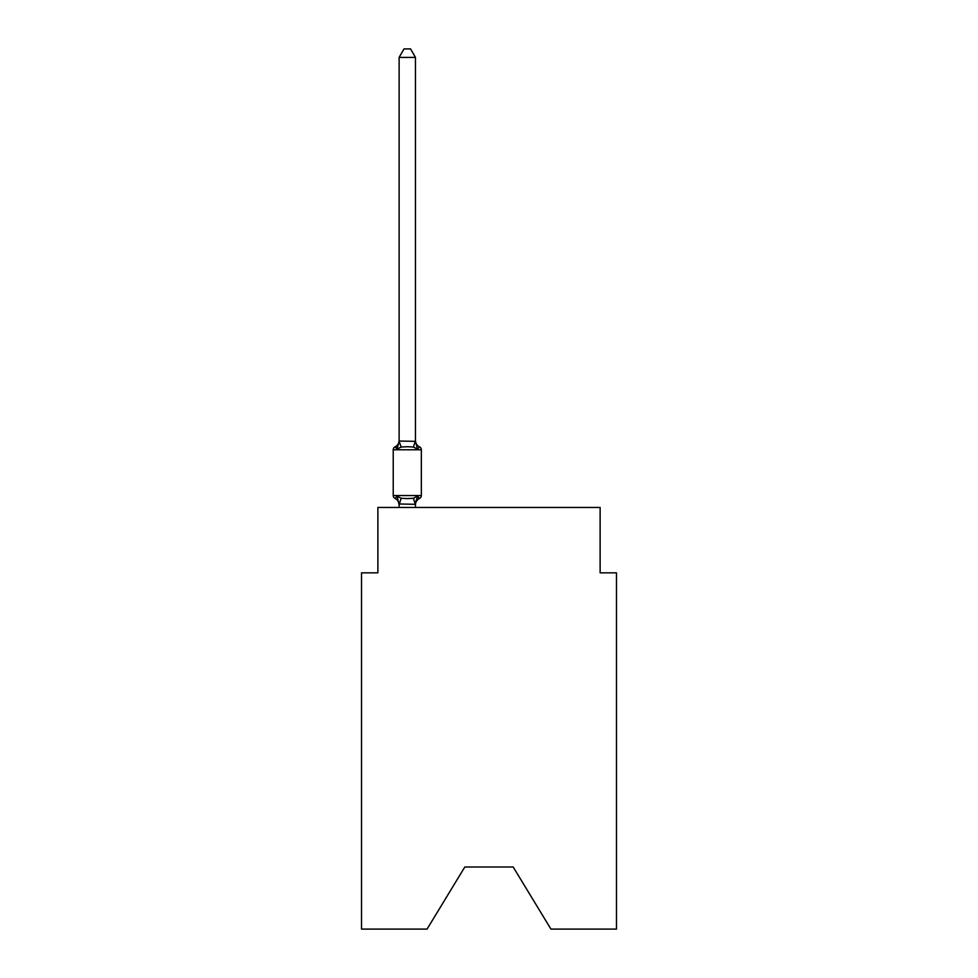 <?xml version="1.0" encoding="UTF-8"?>
<svg xmlns="http://www.w3.org/2000/svg" width="978" height="978" viewBox="0 0 978 978"><rect width="100%" height="100%" fill="white"/><g stroke="black" fill="none" stroke-linecap="round" stroke-linejoin="round"><path stroke-width="1.47" d="M513.181 866.997L550.932 929.1L616.47 929.1L616.47 572.839L600.125 572.839L600.125 507.472L377.875 507.472L377.875 572.839L361.53 572.839L361.53 929.1L427.068 929.1L464.819 866.997L513.181 866.997L464.819 866.997M415.454 57.396L399.122 57.396L404.024 48.9L410.552 48.9L415.454 57.396L415.454 441.335L417.508 449.134L419.501 446.836A3.264 3.264 0 0 1 421.347 449.782A3.264 3.264 0 0 0 419.501 446.836L417.508 449.134L419.501 446.836A3.264 3.264 0 0 1 421.347 449.782A3.264 3.264 0 0 0 419.501 446.836L417.508 449.134L419.501 446.836A3.264 3.264 0 0 1 421.347 449.782A3.264 3.264 0 0 0 419.501 446.836L417.508 449.134L419.501 446.836A3.264 3.264 0 0 1 421.347 449.782A3.264 3.264 0 0 0 419.501 446.836L417.508 449.134L419.501 446.836A3.264 3.264 0 0 1 421.347 449.782A3.264 3.264 0 0 0 419.501 446.836L417.508 449.134L419.501 446.836A3.264 3.264 0 0 1 421.347 449.782A3.264 3.264 0 0 0 419.501 446.836L417.508 449.134L419.501 446.836A3.264 3.264 0 0 1 421.347 449.782A3.264 3.264 0 0 0 419.501 446.836L417.508 449.134L419.501 446.836A3.264 3.264 0 0 1 421.347 449.782A3.264 3.264 0 0 0 419.501 446.836L417.508 449.134L419.501 446.836A3.264 3.264 0 0 1 421.347 449.782A3.264 3.264 0 0 0 419.501 446.836L417.508 449.134L419.501 446.836A3.264 3.264 0 0 1 421.347 449.782A3.264 3.264 0 0 0 419.501 446.836L417.508 449.134L419.501 446.836A3.264 3.264 0 0 1 421.347 449.782A3.264 3.264 0 0 0 419.501 446.836L417.508 449.134L419.501 446.836A3.264 3.264 0 0 1 421.347 449.782A3.264 3.264 0 0 0 419.501 446.836L417.508 449.134L419.501 446.836A3.264 3.264 0 0 1 421.347 449.782A3.264 3.264 0 0 0 419.501 446.836L417.508 449.134L419.501 446.836A3.264 3.264 0 0 1 421.347 449.782A3.264 3.264 0 0 0 419.501 446.836L417.508 449.134L419.501 446.836A3.264 3.264 0 0 1 421.347 449.782A3.264 3.264 0 0 0 419.501 446.836L417.508 449.134L419.501 446.836A3.264 3.264 0 0 1 421.347 449.782A3.264 3.264 0 0 0 419.501 446.836L417.508 449.134L419.501 446.836A3.264 3.264 0 0 1 421.347 449.782A3.264 3.264 0 0 0 419.501 446.836L417.508 449.134L419.501 446.836A3.264 3.264 0 0 1 421.347 449.782A3.264 3.264 0 0 0 419.501 446.836L417.508 449.134L419.501 446.836A3.264 3.264 0 0 1 421.347 449.782A3.264 3.264 0 0 0 419.501 446.836L417.508 449.134L419.501 446.836A3.264 3.264 0 0 1 421.347 449.782A3.264 3.264 0 0 0 419.501 446.836L417.508 449.134L419.501 446.836A3.264 3.264 0 0 1 421.347 449.782A3.264 3.264 0 0 0 419.501 446.836L417.508 449.134L419.501 446.836A3.264 3.264 0 0 1 421.347 449.782A3.264 3.264 0 0 0 419.501 446.836L417.508 449.134L419.501 446.836A3.264 3.264 0 0 1 421.347 449.782A3.264 3.264 0 0 0 419.501 446.836L417.508 449.134L419.501 446.836A3.264 3.264 0 0 1 421.347 449.782A3.264 3.264 0 0 0 419.501 446.836L417.508 449.134L419.501 446.836A3.264 3.264 0 0 1 421.347 449.782A3.264 3.264 0 0 0 419.501 446.836L417.508 449.134L419.501 446.836A3.264 3.264 0 0 1 421.347 449.782A3.264 3.264 0 0 0 419.501 446.836L417.508 449.134L419.501 446.836A3.264 3.264 0 0 1 421.347 449.782A3.264 3.264 0 0 0 419.501 446.836L417.508 449.134L419.501 446.836A3.264 3.264 0 0 1 421.347 449.782A3.264 3.264 0 0 0 419.501 446.836L417.508 449.134L419.501 446.836A3.264 3.264 0 0 1 421.347 449.782A3.264 3.264 0 0 0 419.501 446.836L417.508 449.134L419.501 446.836A3.264 3.264 0 0 1 421.347 449.782A3.264 3.264 0 0 0 419.501 446.836L417.508 449.134L419.501 446.836A3.264 3.264 0 0 1 421.347 449.782A3.264 3.264 0 0 0 419.501 446.836L417.508 449.134L419.501 446.836A3.264 3.264 0 0 1 421.347 449.782A3.264 3.264 0 0 0 419.501 446.836L417.508 449.134L419.501 446.836A3.264 3.264 0 0 1 421.347 449.782A3.264 3.264 0 0 0 419.501 446.836L417.508 449.134L419.501 446.836A3.264 3.264 0 0 1 421.347 449.782A3.264 3.264 0 0 0 419.501 446.836L417.508 449.134L419.501 446.836A3.264 3.264 0 0 1 421.347 449.782A3.264 3.264 0 0 0 419.501 446.836L417.508 449.134L419.501 446.836A3.264 3.264 0 0 1 421.347 449.782A3.264 3.264 0 0 0 419.501 446.836L417.508 449.134L419.501 446.836A3.264 3.264 0 0 1 421.347 449.782A3.264 3.264 0 0 0 419.501 446.836L417.508 449.134L419.501 446.836A3.264 3.264 0 0 1 421.347 449.782A3.264 3.264 0 0 0 419.501 446.836L417.508 449.134L419.501 446.836A3.264 3.264 0 0 1 421.347 449.782A3.264 3.264 0 0 0 419.501 446.836L417.508 449.134L419.501 446.836A3.264 3.264 0 0 1 421.347 449.782A3.264 3.264 0 0 0 419.501 446.836L417.508 449.134L419.501 446.836A3.264 3.264 0 0 1 421.347 449.782A3.264 3.264 0 0 0 419.501 446.836L417.508 449.134L419.501 446.836A3.264 3.264 0 0 1 421.347 449.782A3.264 3.264 0 0 0 419.501 446.836L417.508 449.134L419.501 446.836A3.264 3.264 0 0 1 421.347 449.782A3.264 3.264 0 0 0 419.501 446.836L417.508 449.134L419.501 446.836A3.264 3.264 0 0 1 421.347 449.782A3.264 3.264 0 0 0 419.501 446.836L417.508 449.134L419.501 446.836L417.508 449.134L413.413 447.032L407.288 446.714L401.163 447.032L397.08 449.134L395.075 446.836A3.264 3.264 0 0 0 393.229 449.782L393.229 495.54A3.264 3.264 0 0 0 395.075 498.474L397.08 496.176L395.075 498.474A3.264 3.264 0 0 1 393.229 495.54A3.264 3.264 0 0 0 395.075 498.474L397.08 496.176L401.163 498.279L407.288 498.609L413.413 498.279L417.508 496.176L419.501 498.474A3.264 3.264 0 0 0 421.347 495.54A3.264 3.264 0 0 1 419.501 498.474A3.264 3.264 0 0 0 421.347 495.54A3.264 3.264 0 0 1 419.501 498.474L418.572 498.022L419.501 498.474A3.264 3.264 0 0 0 421.347 495.54A3.264 3.264 0 0 1 419.501 498.474A3.264 3.264 0 0 0 421.347 495.54A3.264 3.264 0 0 1 419.501 498.474L418.572 498.022L419.501 498.474A3.264 3.264 0 0 0 421.347 495.54A3.264 3.264 0 0 1 419.501 498.474A3.264 3.264 0 0 0 421.347 495.54A3.264 3.264 0 0 1 419.501 498.474L418.572 498.022L419.501 498.474A3.264 3.264 0 0 0 421.347 495.54A3.264 3.264 0 0 1 419.501 498.474A3.264 3.264 0 0 0 421.347 495.54A3.264 3.264 0 0 1 419.501 498.474L418.572 498.022L419.501 498.474A3.264 3.264 0 0 0 421.347 495.54A3.264 3.264 0 0 1 419.501 498.474A3.264 3.264 0 0 0 421.347 495.54A3.264 3.264 0 0 1 419.501 498.474L418.572 498.022L419.501 498.474A3.264 3.264 0 0 0 421.347 495.54A3.264 3.264 0 0 1 419.501 498.474A3.264 3.264 0 0 0 421.347 495.54A3.264 3.264 0 0 1 419.501 498.474L418.572 498.022L419.501 498.474A3.264 3.264 0 0 0 421.347 495.54A3.264 3.264 0 0 1 419.501 498.474A3.264 3.264 0 0 0 421.347 495.54A3.264 3.264 0 0 1 419.501 498.474L418.572 498.022L419.501 498.474A3.264 3.264 0 0 0 421.347 495.54A3.264 3.264 0 0 1 419.501 498.474A3.264 3.264 0 0 0 421.347 495.54A3.264 3.264 0 0 1 419.501 498.474L418.572 498.022L419.501 498.474A3.264 3.264 0 0 0 421.347 495.54A3.264 3.264 0 0 1 419.501 498.474A3.264 3.264 0 0 0 421.347 495.54A3.264 3.264 0 0 1 419.501 498.474L418.572 498.022L419.501 498.474A3.264 3.264 0 0 0 421.347 495.54A3.264 3.264 0 0 1 419.501 498.474A3.264 3.264 0 0 0 421.347 495.54A3.264 3.264 0 0 1 419.501 498.474L418.572 498.022L419.501 498.474A3.264 3.264 0 0 0 421.347 495.54A3.264 3.264 0 0 1 419.501 498.474A3.264 3.264 0 0 0 421.347 495.54A3.264 3.264 0 0 1 419.501 498.474L418.572 498.022L419.501 498.474A3.264 3.264 0 0 0 421.347 495.54A3.264 3.264 0 0 1 419.501 498.474A3.264 3.264 0 0 0 421.347 495.54A3.264 3.264 0 0 1 419.501 498.474L418.572 498.022L419.501 498.474A3.264 3.264 0 0 0 421.347 495.54A3.264 3.264 0 0 1 419.501 498.474A3.264 3.264 0 0 0 421.347 495.54A3.264 3.264 0 0 1 419.501 498.474L418.572 498.022L419.501 498.474A3.264 3.264 0 0 0 421.347 495.54A3.264 3.264 0 0 1 419.501 498.474A3.264 3.264 0 0 0 421.347 495.54A3.264 3.264 0 0 1 419.501 498.474L418.572 498.022L419.501 498.474A3.264 3.264 0 0 0 421.347 495.54A3.264 3.264 0 0 1 419.501 498.474A3.264 3.264 0 0 0 421.347 495.54A3.264 3.264 0 0 1 419.501 498.474L418.572 498.022L419.501 498.474A3.264 3.264 0 0 0 421.347 495.54A3.264 3.264 0 0 1 419.501 498.474A3.264 3.264 0 0 0 421.347 495.54A3.264 3.264 0 0 1 419.501 498.474L418.572 498.022L419.501 498.474A3.264 3.264 0 0 0 421.347 495.54A3.264 3.264 0 0 1 419.501 498.474A3.264 3.264 0 0 0 421.347 495.54A3.264 3.264 0 0 1 419.501 498.474L418.572 498.022L419.501 498.474A3.264 3.264 0 0 0 421.347 495.54A3.264 3.264 0 0 1 419.501 498.474A3.264 3.264 0 0 0 421.347 495.54A3.264 3.264 0 0 1 419.501 498.474L418.572 498.022L419.501 498.474A3.264 3.264 0 0 0 421.347 495.54A3.264 3.264 0 0 1 419.501 498.474A3.264 3.264 0 0 0 421.347 495.54A3.264 3.264 0 0 1 419.501 498.474L418.572 498.022L419.501 498.474A3.264 3.264 0 0 0 421.347 495.54A3.264 3.264 0 0 1 419.501 498.474A3.264 3.264 0 0 0 421.347 495.54A3.264 3.264 0 0 1 419.501 498.474L418.572 498.022L419.501 498.474A3.264 3.264 0 0 0 421.347 495.54A3.264 3.264 0 0 1 419.501 498.474A3.264 3.264 0 0 0 421.347 495.54A3.264 3.264 0 0 1 419.501 498.474L418.572 498.022L419.501 498.474A3.264 3.264 0 0 0 421.347 495.54A3.264 3.264 0 0 1 419.501 498.474A3.264 3.264 0 0 0 421.347 495.54A3.264 3.264 0 0 1 419.501 498.474L417.508 496.176L419.501 498.474A3.264 3.264 0 0 0 421.347 495.54A3.264 3.264 0 0 1 419.501 498.474A7.188 7.188 0 0 0 415.454 504.941M419.501 446.836A3.264 3.264 0 0 1 421.347 449.782A3.264 3.264 0 0 0 419.501 446.836A3.264 3.264 0 0 1 421.347 449.782A3.264 3.264 0 0 0 419.501 446.836A3.264 3.264 0 0 1 421.347 449.782A3.264 3.264 0 0 0 419.501 446.836A3.264 3.264 0 0 1 421.347 449.782A3.264 3.264 0 0 0 419.501 446.836A3.264 3.264 0 0 1 421.347 449.782A3.264 3.264 0 0 0 419.501 446.836A3.264 3.264 0 0 1 421.347 449.782A3.264 3.264 0 0 0 419.501 446.836A3.264 3.264 0 0 1 421.347 449.782A3.264 3.264 0 0 0 419.501 446.836A3.264 3.264 0 0 1 421.347 449.782A3.264 3.264 0 0 0 419.501 446.836A3.264 3.264 0 0 1 421.347 449.782A3.264 3.264 0 0 0 419.501 446.836A3.264 3.264 0 0 1 421.347 449.782A3.264 3.264 0 0 0 419.501 446.836A3.264 3.264 0 0 1 421.347 449.782A3.264 3.264 0 0 0 419.501 446.836A3.264 3.264 0 0 1 421.347 449.782A3.264 3.264 0 0 0 419.501 446.836A3.264 3.264 0 0 1 421.347 449.782A3.264 3.264 0 0 0 419.501 446.836A3.264 3.264 0 0 1 421.347 449.782A3.264 3.264 0 0 0 419.501 446.836A3.264 3.264 0 0 1 421.347 449.782A3.264 3.264 0 0 0 419.501 446.836A3.264 3.264 0 0 1 421.347 449.782A3.264 3.264 0 0 0 419.501 446.836A3.264 3.264 0 0 1 421.347 449.782A3.264 3.264 0 0 0 419.501 446.836A3.264 3.264 0 0 1 421.347 449.782A3.264 3.264 0 0 0 419.501 446.836A3.264 3.264 0 0 1 421.347 449.782A3.264 3.264 0 0 0 419.501 446.836A3.264 3.264 0 0 1 421.347 449.782A3.264 3.264 0 0 0 419.501 446.836A3.264 3.264 0 0 1 421.347 449.782A3.264 3.264 0 0 0 419.501 446.836A3.264 3.264 0 0 1 421.347 449.782A3.264 3.264 0 0 0 419.501 446.836A3.264 3.264 0 0 1 421.347 449.782A3.264 3.264 0 0 0 419.501 446.836A3.264 3.264 0 0 1 421.347 449.782A3.264 3.264 0 0 0 419.501 446.836A3.264 3.264 0 0 1 421.347 449.782A3.264 3.264 0 0 0 419.501 446.836A3.264 3.264 0 0 1 421.347 449.782A3.264 3.264 0 0 0 419.501 446.836A3.264 3.264 0 0 1 421.347 449.782A3.264 3.264 0 0 0 419.501 446.836A3.264 3.264 0 0 1 421.347 449.782A3.264 3.264 0 0 0 419.501 446.836A3.264 3.264 0 0 1 421.347 449.782A3.264 3.264 0 0 0 419.501 446.836A3.264 3.264 0 0 1 421.347 449.782A3.264 3.264 0 0 0 419.501 446.836A3.264 3.264 0 0 1 421.347 449.782A3.264 3.264 0 0 0 419.501 446.836A3.264 3.264 0 0 1 421.347 449.782A3.264 3.264 0 0 0 419.501 446.836A3.264 3.264 0 0 1 421.347 449.782A3.264 3.264 0 0 0 419.501 446.836A3.264 3.264 0 0 1 421.347 449.782A3.264 3.264 0 0 0 419.501 446.836A3.264 3.264 0 0 1 421.347 449.782A3.264 3.264 0 0 0 419.501 446.836A3.264 3.264 0 0 1 421.347 449.782A3.264 3.264 0 0 0 419.501 446.836A3.264 3.264 0 0 1 421.347 449.782A3.264 3.264 0 0 0 419.501 446.836A3.264 3.264 0 0 1 421.347 449.782A3.264 3.264 0 0 0 419.501 446.836A3.264 3.264 0 0 1 421.347 449.782A3.264 3.264 0 0 0 419.501 446.836A3.264 3.264 0 0 1 421.347 449.782A3.264 3.264 0 0 0 419.501 446.836A3.264 3.264 0 0 1 421.347 449.782A3.264 3.264 0 0 0 419.501 446.836A3.264 3.264 0 0 1 421.347 449.782A3.264 3.264 0 0 0 419.501 446.836A3.264 3.264 0 0 1 421.347 449.782A3.264 3.264 0 0 0 419.501 446.836A3.264 3.264 0 0 1 421.347 449.782A3.264 3.264 0 0 0 419.501 446.836A3.264 3.264 0 0 1 421.347 449.782A3.264 3.264 0 0 0 419.501 446.836A3.264 3.264 0 0 1 421.347 449.782L393.229 449.782A3.264 3.264 0 0 1 395.075 446.836L396.004 447.288L395.075 446.836A3.264 3.264 0 0 0 393.229 449.782A3.264 3.264 0 0 1 395.075 446.836L396.004 447.288L395.075 446.836A3.264 3.264 0 0 0 393.229 449.782A3.264 3.264 0 0 1 395.075 446.836L396.004 447.288L395.075 446.836A3.264 3.264 0 0 0 393.229 449.782A3.264 3.264 0 0 1 395.075 446.836L396.004 447.288L395.075 446.836A3.264 3.264 0 0 0 393.229 449.782A3.264 3.264 0 0 1 395.075 446.836L396.004 447.288L395.075 446.836A3.264 3.264 0 0 0 393.229 449.782A3.264 3.264 0 0 1 395.075 446.836L396.004 447.288L395.075 446.836A3.264 3.264 0 0 0 393.229 449.782A3.264 3.264 0 0 1 395.075 446.836L396.004 447.288L395.075 446.836A3.264 3.264 0 0 0 393.229 449.782A3.264 3.264 0 0 1 395.075 446.836L396.004 447.288L395.075 446.836A3.264 3.264 0 0 0 393.229 449.782A3.264 3.264 0 0 1 395.075 446.836L396.004 447.288L395.075 446.836A3.264 3.264 0 0 0 393.229 449.782A3.264 3.264 0 0 1 395.075 446.836L396.004 447.288L395.075 446.836A3.264 3.264 0 0 0 393.229 449.782A3.264 3.264 0 0 1 395.075 446.836L396.004 447.288L395.075 446.836A3.264 3.264 0 0 0 393.229 449.782A3.264 3.264 0 0 1 395.075 446.836L396.004 447.288L395.075 446.836A3.264 3.264 0 0 0 393.229 449.782A3.264 3.264 0 0 1 395.075 446.836L396.004 447.288L395.075 446.836A3.264 3.264 0 0 0 393.229 449.782A3.264 3.264 0 0 1 395.075 446.836L396.004 447.288L395.075 446.836A3.264 3.264 0 0 0 393.229 449.782A3.264 3.264 0 0 1 395.075 446.836L396.004 447.288L395.075 446.836A3.264 3.264 0 0 0 393.229 449.782A3.264 3.264 0 0 1 395.075 446.836L396.004 447.288L395.075 446.836A3.264 3.264 0 0 0 393.229 449.782A3.264 3.264 0 0 1 395.075 446.836L396.004 447.288L395.075 446.836A3.264 3.264 0 0 0 393.229 449.782A3.264 3.264 0 0 1 395.075 446.836L396.004 447.288L395.075 446.836A3.264 3.264 0 0 0 393.229 449.782A3.264 3.264 0 0 1 395.075 446.836L396.004 447.288L395.075 446.836A3.264 3.264 0 0 0 393.229 449.782A3.264 3.264 0 0 1 395.075 446.836L396.004 447.288L395.075 446.836A3.264 3.264 0 0 0 393.229 449.782A3.264 3.264 0 0 1 395.075 446.836L396.004 447.288L395.075 446.836A3.264 3.264 0 0 0 393.229 449.782A3.264 3.264 0 0 1 395.075 446.836L396.004 447.288L395.075 446.836A3.264 3.264 0 0 0 393.229 449.782A3.264 3.264 0 0 1 395.075 446.836L397.08 449.134L395.075 446.836L397.08 449.134L395.075 446.836L397.08 449.134L395.075 446.836L397.08 449.134L395.075 446.836L397.08 449.134L395.075 446.836L397.08 449.134L395.075 446.836L397.08 449.134L395.075 446.836L397.08 449.134L395.075 446.836L397.08 449.134L395.075 446.836L397.08 449.134L395.075 446.836L397.08 449.134L395.075 446.836L397.08 449.134L395.075 446.836L397.08 449.134L395.075 446.836L397.08 449.134L395.075 446.836L397.08 449.134L395.075 446.836L397.08 449.134L395.075 446.836L397.08 449.134L395.075 446.836L397.08 449.134L395.075 446.836L397.08 449.134L395.075 446.836L397.08 449.134L395.075 446.836L397.08 449.134L395.075 446.836L397.08 449.134L395.075 446.836L397.08 449.134L399.122 441.041L415.454 441.335L415.454 440.369A7.188 7.188 0 0 0 419.501 446.836A3.264 3.264 0 0 1 421.347 449.782L421.347 495.54A3.264 3.264 0 0 1 419.501 498.474A3.264 3.264 0 0 0 421.347 495.54A3.264 3.264 0 0 1 419.501 498.474A3.264 3.264 0 0 0 421.347 495.54A3.264 3.264 0 0 1 419.501 498.474A3.264 3.264 0 0 0 421.347 495.54A3.264 3.264 0 0 1 419.501 498.474A3.264 3.264 0 0 0 421.347 495.54A3.264 3.264 0 0 1 419.501 498.474A3.264 3.264 0 0 0 421.347 495.54A3.264 3.264 0 0 1 419.501 498.474A3.264 3.264 0 0 0 421.347 495.54A3.264 3.264 0 0 1 419.501 498.474A3.264 3.264 0 0 0 421.347 495.54A3.264 3.264 0 0 1 419.501 498.474A3.264 3.264 0 0 0 421.347 495.54A3.264 3.264 0 0 1 419.501 498.474A3.264 3.264 0 0 0 421.347 495.54A3.264 3.264 0 0 1 419.501 498.474A3.264 3.264 0 0 0 421.347 495.54A3.264 3.264 0 0 1 419.501 498.474A3.264 3.264 0 0 0 421.347 495.54A3.264 3.264 0 0 1 419.501 498.474A3.264 3.264 0 0 0 421.347 495.54A3.264 3.264 0 0 1 419.501 498.474A3.264 3.264 0 0 0 421.347 495.54A3.264 3.264 0 0 1 419.501 498.474A3.264 3.264 0 0 0 421.347 495.54A3.264 3.264 0 0 1 419.501 498.474A3.264 3.264 0 0 0 421.347 495.54A3.264 3.264 0 0 1 419.501 498.474A3.264 3.264 0 0 0 421.347 495.54A3.264 3.264 0 0 1 419.501 498.474A3.264 3.264 0 0 0 421.347 495.54A3.264 3.264 0 0 1 419.501 498.474A3.264 3.264 0 0 0 421.347 495.54A3.264 3.264 0 0 1 419.501 498.474A3.264 3.264 0 0 0 421.347 495.54A3.264 3.264 0 0 1 419.501 498.474A3.264 3.264 0 0 0 421.347 495.54A3.264 3.264 0 0 1 419.501 498.474A3.264 3.264 0 0 0 421.347 495.54A3.264 3.264 0 0 1 419.501 498.474A3.264 3.264 0 0 0 421.347 495.54A3.264 3.264 0 0 1 419.501 498.474A3.264 3.264 0 0 0 421.347 495.54A3.264 3.264 0 0 1 419.501 498.474A3.264 3.264 0 0 0 421.347 495.54A3.264 3.264 0 0 1 419.501 498.474A3.264 3.264 0 0 0 421.347 495.54A3.264 3.264 0 0 1 419.501 498.474A3.264 3.264 0 0 0 421.347 495.54A3.264 3.264 0 0 1 419.501 498.474A3.264 3.264 0 0 0 421.347 495.54A3.264 3.264 0 0 1 419.501 498.474A3.264 3.264 0 0 0 421.347 495.54A3.264 3.264 0 0 1 419.501 498.474A3.264 3.264 0 0 0 421.347 495.54A3.264 3.264 0 0 1 419.501 498.474A3.264 3.264 0 0 0 421.347 495.54A3.264 3.264 0 0 1 419.501 498.474A3.264 3.264 0 0 0 421.347 495.54A3.264 3.264 0 0 1 419.501 498.474A3.264 3.264 0 0 0 421.347 495.54A3.264 3.264 0 0 1 419.501 498.474A3.264 3.264 0 0 0 421.347 495.54A3.264 3.264 0 0 1 419.501 498.474A3.264 3.264 0 0 0 421.347 495.54A3.264 3.264 0 0 1 419.501 498.474A3.264 3.264 0 0 0 421.347 495.54A3.264 3.264 0 0 1 419.501 498.474A3.264 3.264 0 0 0 421.347 495.54A3.264 3.264 0 0 1 419.501 498.474A3.264 3.264 0 0 0 421.347 495.54A3.264 3.264 0 0 1 419.501 498.474A3.264 3.264 0 0 0 421.347 495.54A3.264 3.264 0 0 1 419.501 498.474A3.264 3.264 0 0 0 421.347 495.54A3.264 3.264 0 0 1 419.501 498.474A3.264 3.264 0 0 0 421.347 495.54A3.264 3.264 0 0 1 419.501 498.474A3.264 3.264 0 0 0 421.347 495.54A3.264 3.264 0 0 1 419.501 498.474A3.264 3.264 0 0 0 421.347 495.54A3.264 3.264 0 0 1 419.501 498.474A3.264 3.264 0 0 0 421.347 495.54A3.264 3.264 0 0 1 419.501 498.474A3.264 3.264 0 0 0 421.347 495.54A3.264 3.264 0 0 1 419.501 498.474A3.264 3.264 0 0 0 421.347 495.54L393.229 495.54A3.264 3.264 0 0 0 395.075 498.474A3.264 3.264 0 0 1 393.229 495.54A3.264 3.264 0 0 0 395.075 498.474A3.264 3.264 0 0 1 393.229 495.54A3.264 3.264 0 0 0 395.075 498.474A3.264 3.264 0 0 1 393.229 495.54A3.264 3.264 0 0 0 395.075 498.474A3.264 3.264 0 0 1 393.229 495.54A3.264 3.264 0 0 0 395.075 498.474A3.264 3.264 0 0 1 393.229 495.54A3.264 3.264 0 0 0 395.075 498.474A3.264 3.264 0 0 1 393.229 495.54A3.264 3.264 0 0 0 395.075 498.474A3.264 3.264 0 0 1 393.229 495.54A3.264 3.264 0 0 0 395.075 498.474A3.264 3.264 0 0 1 393.229 495.54A3.264 3.264 0 0 0 395.075 498.474A3.264 3.264 0 0 1 393.229 495.54A3.264 3.264 0 0 0 395.075 498.474A3.264 3.264 0 0 1 393.229 495.54A3.264 3.264 0 0 0 395.075 498.474A3.264 3.264 0 0 1 393.229 495.54A3.264 3.264 0 0 0 395.075 498.474A3.264 3.264 0 0 1 393.229 495.54A3.264 3.264 0 0 0 395.075 498.474A3.264 3.264 0 0 1 393.229 495.54A3.264 3.264 0 0 0 395.075 498.474A3.264 3.264 0 0 1 393.229 495.54A3.264 3.264 0 0 0 395.075 498.474A3.264 3.264 0 0 1 393.229 495.54A3.264 3.264 0 0 0 395.075 498.474A3.264 3.264 0 0 1 393.229 495.54A3.264 3.264 0 0 0 395.075 498.474A3.264 3.264 0 0 1 393.229 495.54A3.264 3.264 0 0 0 395.075 498.474A3.264 3.264 0 0 1 393.229 495.54A3.264 3.264 0 0 0 395.075 498.474A3.264 3.264 0 0 1 393.229 495.54A3.264 3.264 0 0 0 395.075 498.474A3.264 3.264 0 0 1 393.229 495.54A3.264 3.264 0 0 0 395.075 498.474A3.264 3.264 0 0 1 393.229 495.54A3.264 3.264 0 0 0 395.075 498.474L397.08 496.176L399.122 504.941A7.188 7.188 0 0 0 395.075 498.474M419.501 498.474L417.508 496.176L419.501 498.474L417.508 496.176L419.501 498.474L417.508 496.176L419.501 498.474L417.508 496.176L419.501 498.474L417.508 496.176L419.501 498.474L417.508 496.176L419.501 498.474L417.508 496.176L419.501 498.474L417.508 496.176L419.501 498.474L417.508 496.176L419.501 498.474L417.508 496.176L419.501 498.474L417.508 496.176L419.501 498.474L417.508 496.176L419.501 498.474L417.508 496.176L419.501 498.474L417.508 496.176L419.501 498.474L417.508 496.176L419.501 498.474L417.508 496.176L419.501 498.474L417.508 496.176L419.501 498.474L417.508 496.176L419.501 498.474L417.508 496.176L419.501 498.474L417.508 496.176L419.501 498.474L417.508 496.176L419.501 498.474L417.508 496.176L415.332 504.318L399.122 503.976M415.454 503.976L416.225 500.125M399.122 57.396L399.122 441.335L401.163 447.032M415.454 441.041L415.454 440.369M415.454 507.472L415.454 504.269M399.122 507.472L399.122 504.269M395.075 446.836A7.188 7.188 0 0 0 399.122 440.369M401.163 498.279L399.244 504.318M413.413 498.279L415.332 504.318M415.332 441.005L413.413 447.032"/></g></svg>

